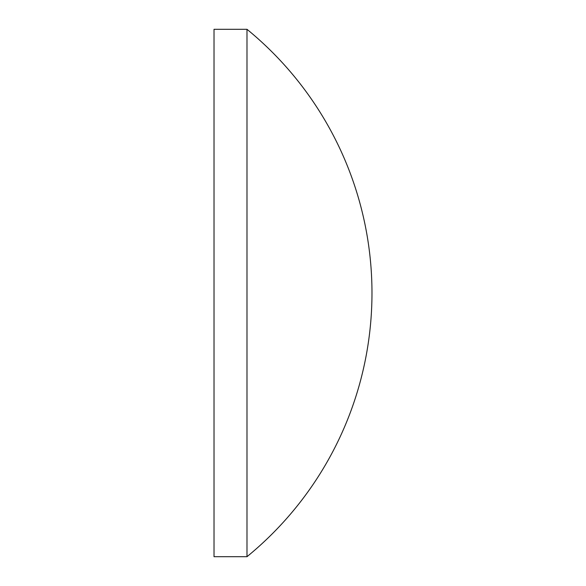 <?xml version="1.0" encoding="UTF-8"?>
<svg xmlns="http://www.w3.org/2000/svg" width="586" height="586" viewBox="0 0 586 586"><rect width="100%" height="100%" fill="white"/><g stroke="black" fill="none" stroke-linecap="round" stroke-linejoin="round"><path stroke-width="0.88" d="M214.022 293L214.022 29.3L246.984 29.3L246.984 556.7L214.022 556.7L214.022 293M246.984 556.7A340.664 340.664 0 0 0 246.984 29.3"/></g></svg>
